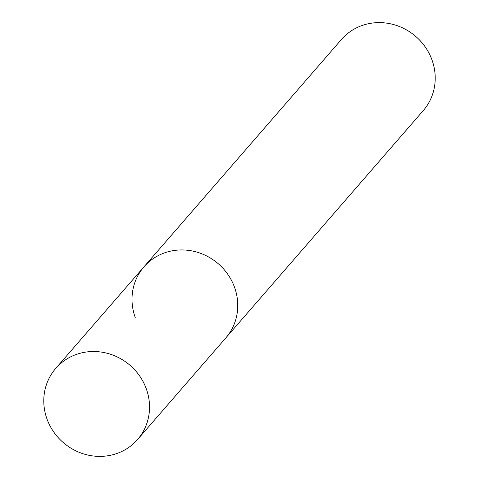 <?xml version="1.0" encoding="UTF-8"?>
<svg xmlns="http://www.w3.org/2000/svg" width="479" height="479" viewBox="0 0 479 479"><rect width="100%" height="100%" fill="white"/><g stroke="black" fill="none" stroke-linecap="round" stroke-linejoin="round"><path stroke-width="0.72" d="M137.587 439.494A54.205 51.061 -139 0 0 146.317 388.864A54.205 51.061 -139 0 0 105.476 352.855A54.205 51.061 -139 0 0 55.738 368.405A54.205 51.061 -139 0 0 47.008 419.041A54.205 51.061 -139 0 0 87.855 455.05A54.205 51.061 -139 0 0 137.587 439.494L225.807 337.923A54.205 51.061 -139 0 0 234.536 287.286A54.205 51.061 -139 0 1 225.807 337.923L423.262 110.595A54.205 51.061 -139 0 0 431.992 59.959A54.205 51.061 -139 0 0 391.145 23.95A54.205 51.061 -139 0 0 341.413 39.506L143.963 266.833A54.205 51.061 -139 0 0 135.234 317.469M143.963 266.833A54.205 51.061 -139 0 1 193.696 251.283A54.205 51.061 -139 0 1 234.536 287.286A54.205 51.061 -139 0 0 193.696 251.283A54.205 51.061 -139 0 0 143.963 266.833L55.738 368.405"/></g></svg>
